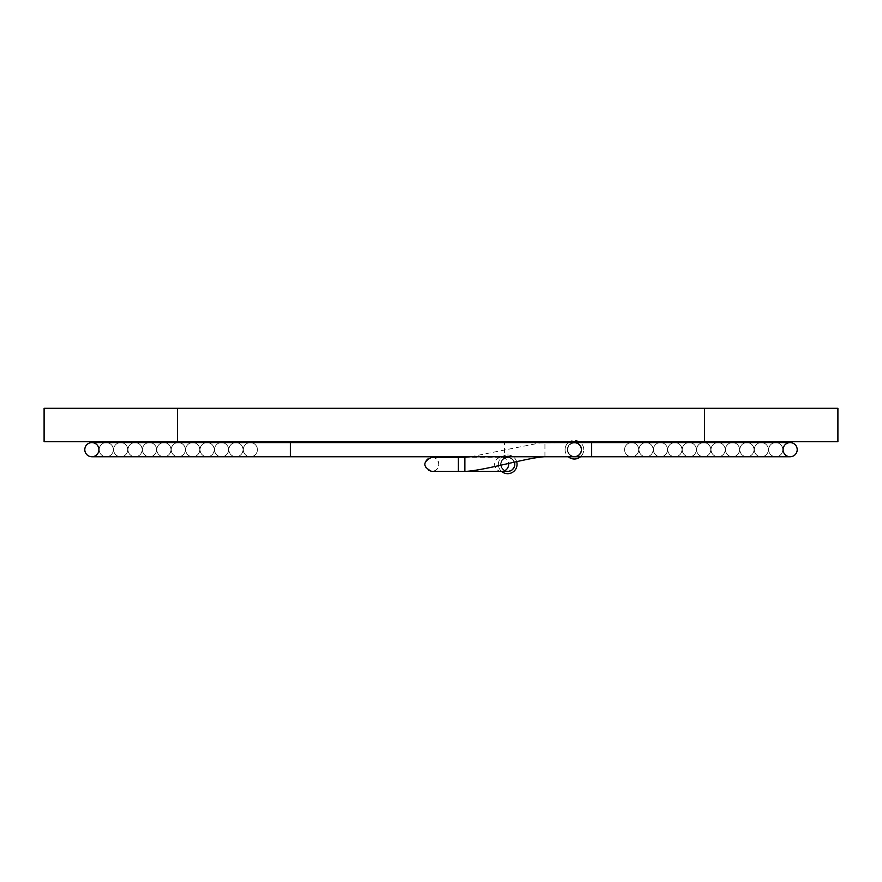 <?xml version="1.0" encoding="UTF-8"?>
<svg xmlns="http://www.w3.org/2000/svg" width="882" height="882" viewBox="0 0 882 882"><rect width="100%" height="100%" fill="white"/><g stroke="black" fill="none" stroke-linecap="round" stroke-linejoin="round"><path stroke-width="0.66" stroke-dasharray="4.41 3.31" d="M567.126 441.673L550.39 441.529L567.126 441.529M489.764 441.529L471.186 441.529L489.764 441.673M462.962 441.529L454.34 441.529L462.962 441.673M447.383 441.529L432.676 441.529L447.383 441.673M445.785 441.529L434.495 441.529L445.785 441.673M444.241 441.529L430.107 441.673L444.241 441.529M424.992 441.529L406.426 441.529L424.992 441.673M397.132 441.529L385.401 441.673L397.132 441.529M377.926 441.529L364.916 441.529L377.926 441.673M380.704 441.529L362.138 441.529L380.704 441.673M357.111 441.673L351.609 441.673M351.609 441.529L357.111 441.529M466.655 441.673L455.465 441.529L466.655 441.673M429.534 441.673L409.028 441.673L429.534 441.673M564.37 441.673L553.058 441.529L564.37 441.673M528.605 441.673L517.381 441.529L528.605 441.673M466.688 441.673L448.618 441.673L466.688 441.529M177.514 441.673L44.1 441.673L44.1 408.311L837.9 408.311L837.9 441.673L177.514 441.673L177.514 408.311M450.801 441.673L420.03 441.673L450.801 441.529M312.823 441.673L333.418 441.529L312.823 441.673M514.724 441.673L494.24 441.673L514.724 441.673M544.944 441.673L533.72 441.529L544.944 441.673M405.94 441.673L385.886 441.529L405.94 441.673M452.797 441.673L432.29 441.673L452.797 441.673M486.655 441.673L474.34 441.529L486.655 441.673M478.331 441.529L472.52 441.529L478.331 441.673M486.985 441.673L473.976 441.673L486.985 441.529M489.83 441.673L475.089 441.673L489.83 441.529M488.22 441.673L476.908 441.673L488.22 441.529M443.933 441.529L432.29 441.529L443.933 441.529M420.67 441.529L409.028 441.529L420.67 441.529M505.893 441.529L494.24 441.529L505.893 441.529M422.213 441.673L409.204 441.673L422.213 441.529M638.711 449.677A7.067 7.067 0 0 1 631.644 456.744A7.067 7.067 0 0 1 624.577 449.677A7.067 7.067 0 0 1 631.644 442.599A7.067 7.067 0 0 1 638.711 449.677A7.067 7.067 0 0 1 631.644 456.744A7.067 7.067 0 0 1 624.577 449.677A7.067 7.067 0 0 1 631.644 442.599A7.067 7.067 0 0 1 638.711 449.677A7.067 7.067 0 0 1 631.644 456.744A7.067 7.067 0 0 1 624.577 449.677A7.067 7.067 0 0 1 631.644 442.599A7.067 7.067 0 0 1 638.711 449.677A7.067 7.067 0 0 1 631.644 456.744A7.067 7.067 0 0 1 624.577 449.677A7.067 7.067 0 0 1 631.644 442.599A7.067 7.067 0 0 1 638.711 449.677M514.415 462.124A7.067 7.067 0 0 0 500.678 465.101A7.067 7.067 0 0 0 507.701 471.418A7.067 7.067 0 0 1 500.634 464.351A7.067 7.067 0 0 1 514.415 462.124A7.067 7.067 0 0 0 500.634 464.351A7.067 7.067 0 0 0 507.701 471.418M574.414 442.599A7.067 7.067 0 0 0 567.335 449.677A7.067 7.067 0 0 0 574.414 456.744A7.067 7.067 0 0 0 581.481 449.677A7.067 7.067 0 0 0 574.414 442.599A7.067 7.067 0 0 0 567.335 449.677A7.067 7.067 0 0 0 574.414 456.744A7.067 7.067 0 0 0 581.481 449.677A7.067 7.067 0 0 0 574.414 442.599A7.067 7.067 0 0 0 567.335 449.677A7.067 7.067 0 0 0 574.414 456.744L504.57 456.744L504.57 442.599L504.57 456.744L290.376 456.744L290.376 442.599L290.376 456.744L290.376 442.599L290.376 456.744L290.376 442.599L290.376 456.744L290.376 442.599L290.376 456.744L290.376 442.599L290.376 456.744L290.376 442.599L290.376 456.744L290.376 442.599L290.376 456.744L290.376 442.599L290.376 456.744L290.376 442.599L290.376 456.744L290.376 442.599L290.376 456.744L290.376 442.599L290.376 456.744L290.376 442.599L290.376 456.744L290.376 442.599L290.376 456.744L290.376 442.599L290.376 456.744L290.376 442.599L290.376 456.744L290.376 442.599L290.376 456.744L290.376 442.599L290.376 456.744L290.376 442.599L290.376 456.744L290.376 442.599L290.376 456.744L290.376 442.599L290.376 456.744L290.376 442.599L290.376 456.744L290.376 442.599L290.376 456.744L290.376 442.599L290.376 456.744L290.376 442.599L574.414 442.599M91.86 456.744A7.067 7.067 0 0 0 98.927 449.677A7.067 7.067 0 0 0 91.86 442.599A7.067 7.067 0 0 1 98.927 449.677A7.067 7.067 0 0 1 91.86 456.744L591.624 456.744L591.624 442.599L591.624 456.744L591.624 442.599L591.624 456.744L591.624 442.599L591.624 456.744L591.624 442.599L591.624 456.744L591.624 442.599L591.624 456.744L591.624 442.599L591.624 456.744L591.624 442.599L591.624 456.744L591.624 442.599L591.624 456.744L591.624 442.599L591.624 456.744L591.624 442.599L591.624 456.744L591.624 442.599L591.624 456.744L591.624 442.599L591.624 456.744L591.624 442.599L591.624 456.744L591.624 442.599L591.624 456.744L591.624 442.599L591.624 456.744L591.624 442.599L591.624 456.744L591.624 442.599L591.624 456.744L591.624 442.599L591.624 456.744L591.624 442.599L591.624 456.744L591.624 442.599L591.624 456.744L591.624 442.599L591.624 456.744L591.624 442.599L591.624 456.744L591.624 442.599L591.624 456.744L591.624 442.599L790.14 442.599A7.067 7.067 0 0 0 783.073 449.677A7.067 7.067 0 0 0 790.14 456.744L106.27 456.744A7.067 7.067 0 0 0 113.337 449.677A7.067 7.067 0 0 0 106.27 442.599A7.067 7.067 0 0 0 99.203 449.677A7.067 7.067 0 0 0 106.27 456.744A7.067 7.067 0 0 0 113.337 449.677A7.067 7.067 0 0 0 106.27 442.599A7.067 7.067 0 0 0 99.203 449.677A7.067 7.067 0 0 0 106.27 456.744A7.067 7.067 0 0 0 113.337 449.677A7.067 7.067 0 0 0 106.27 442.599A7.067 7.067 0 0 0 99.203 449.677A7.067 7.067 0 0 0 106.27 456.744L775.73 456.744A7.067 7.067 0 0 1 768.663 449.677A7.067 7.067 0 0 1 775.73 442.599A7.067 7.067 0 0 1 782.797 449.677A7.067 7.067 0 0 1 775.73 456.744A7.067 7.067 0 0 1 768.663 449.677A7.067 7.067 0 0 1 775.73 442.599A7.067 7.067 0 0 1 782.797 449.677A7.067 7.067 0 0 1 775.73 456.744A7.067 7.067 0 0 1 768.663 449.677A7.067 7.067 0 0 1 775.73 442.599A7.067 7.067 0 0 1 782.797 449.677A7.067 7.067 0 0 1 775.73 456.744M113.613 449.677A7.067 7.067 0 0 0 120.68 456.744A7.067 7.067 0 0 0 127.747 449.677A7.067 7.067 0 0 0 120.68 442.599A7.067 7.067 0 0 0 113.613 449.677A7.067 7.067 0 0 0 120.68 456.744A7.067 7.067 0 0 0 127.747 449.677A7.067 7.067 0 0 0 120.68 442.599A7.067 7.067 0 0 0 113.613 449.677A7.067 7.067 0 0 0 120.68 456.744A7.067 7.067 0 0 0 127.747 449.677A7.067 7.067 0 0 0 120.68 442.599A7.067 7.067 0 0 0 113.613 449.677M768.387 449.677A7.067 7.067 0 0 1 761.32 456.744A7.067 7.067 0 0 1 754.253 449.677A7.067 7.067 0 0 1 761.32 442.599A7.067 7.067 0 0 1 768.387 449.677A7.067 7.067 0 0 1 761.32 456.744A7.067 7.067 0 0 1 754.253 449.677A7.067 7.067 0 0 1 761.32 442.599A7.067 7.067 0 0 1 768.387 449.677A7.067 7.067 0 0 1 761.32 456.744A7.067 7.067 0 0 1 754.253 449.677A7.067 7.067 0 0 1 761.32 442.599A7.067 7.067 0 0 1 768.387 449.677M128.011 449.677A7.067 7.067 0 0 0 135.089 456.744A7.067 7.067 0 0 0 142.156 449.677A7.067 7.067 0 0 0 135.089 442.599A7.067 7.067 0 0 0 128.011 449.677A7.067 7.067 0 0 0 135.089 456.744A7.067 7.067 0 0 0 142.156 449.677A7.067 7.067 0 0 0 135.089 442.599A7.067 7.067 0 0 0 128.011 449.677A7.067 7.067 0 0 0 135.089 456.744A7.067 7.067 0 0 0 142.156 449.677A7.067 7.067 0 0 0 135.089 442.599A7.067 7.067 0 0 0 128.011 449.677M753.989 449.677A7.067 7.067 0 0 1 746.911 456.744A7.067 7.067 0 0 1 739.844 449.677A7.067 7.067 0 0 1 746.911 442.599A7.067 7.067 0 0 1 753.989 449.677A7.067 7.067 0 0 1 746.911 456.744A7.067 7.067 0 0 1 739.844 449.677A7.067 7.067 0 0 1 746.911 442.599A7.067 7.067 0 0 1 753.989 449.677A7.067 7.067 0 0 1 746.911 456.744A7.067 7.067 0 0 1 739.844 449.677A7.067 7.067 0 0 1 746.911 442.599A7.067 7.067 0 0 1 753.989 449.677M142.421 449.677A7.067 7.067 0 0 0 149.499 456.744A7.067 7.067 0 0 0 156.566 449.677A7.067 7.067 0 0 0 149.499 442.599A7.067 7.067 0 0 0 142.421 449.677A7.067 7.067 0 0 0 149.499 456.744A7.067 7.067 0 0 0 156.566 449.677A7.067 7.067 0 0 0 149.499 442.599A7.067 7.067 0 0 0 142.421 449.677A7.067 7.067 0 0 0 149.499 456.744A7.067 7.067 0 0 0 156.566 449.677A7.067 7.067 0 0 0 149.499 442.599A7.067 7.067 0 0 0 142.421 449.677M739.579 449.677A7.067 7.067 0 0 1 732.501 456.744A7.067 7.067 0 0 1 725.434 449.677A7.067 7.067 0 0 1 732.501 442.599A7.067 7.067 0 0 1 739.579 449.677A7.067 7.067 0 0 1 732.501 456.744A7.067 7.067 0 0 1 725.434 449.677A7.067 7.067 0 0 1 732.501 442.599A7.067 7.067 0 0 1 739.579 449.677A7.067 7.067 0 0 1 732.501 456.744A7.067 7.067 0 0 1 725.434 449.677A7.067 7.067 0 0 1 732.501 442.599A7.067 7.067 0 0 1 739.579 449.677M156.831 449.677A7.067 7.067 0 0 0 163.909 456.744A7.067 7.067 0 0 0 170.976 449.677A7.067 7.067 0 0 0 163.909 442.599A7.067 7.067 0 0 0 156.831 449.677A7.067 7.067 0 0 0 163.909 456.744A7.067 7.067 0 0 0 170.976 449.677A7.067 7.067 0 0 0 163.909 442.599A7.067 7.067 0 0 0 156.831 449.677A7.067 7.067 0 0 0 163.909 456.744A7.067 7.067 0 0 0 170.976 449.677A7.067 7.067 0 0 0 163.909 442.599A7.067 7.067 0 0 0 156.831 449.677M725.169 449.677A7.067 7.067 0 0 1 718.091 456.744A7.067 7.067 0 0 1 711.024 449.677A7.067 7.067 0 0 1 718.091 442.599A7.067 7.067 0 0 1 725.169 449.677A7.067 7.067 0 0 1 718.091 456.744A7.067 7.067 0 0 1 711.024 449.677A7.067 7.067 0 0 1 718.091 442.599A7.067 7.067 0 0 1 725.169 449.677A7.067 7.067 0 0 1 718.091 456.744A7.067 7.067 0 0 1 711.024 449.677A7.067 7.067 0 0 1 718.091 442.599A7.067 7.067 0 0 1 725.169 449.677M171.24 449.677A7.067 7.067 0 0 0 178.307 456.744A7.067 7.067 0 0 0 185.385 449.677A7.067 7.067 0 0 0 178.307 442.599A7.067 7.067 0 0 0 171.24 449.677A7.067 7.067 0 0 0 178.307 456.744A7.067 7.067 0 0 0 185.385 449.677A7.067 7.067 0 0 0 178.307 442.599A7.067 7.067 0 0 0 171.24 449.677A7.067 7.067 0 0 0 178.307 456.744A7.067 7.067 0 0 0 185.385 449.677A7.067 7.067 0 0 0 178.307 442.599A7.067 7.067 0 0 0 171.24 449.677M710.76 449.677A7.067 7.067 0 0 1 703.693 456.744A7.067 7.067 0 0 1 696.615 449.677A7.067 7.067 0 0 1 703.693 442.599A7.067 7.067 0 0 1 710.76 449.677A7.067 7.067 0 0 1 703.693 456.744A7.067 7.067 0 0 1 696.615 449.677A7.067 7.067 0 0 1 703.693 442.599A7.067 7.067 0 0 1 710.76 449.677A7.067 7.067 0 0 1 703.693 456.744A7.067 7.067 0 0 1 696.615 449.677A7.067 7.067 0 0 1 703.693 442.599A7.067 7.067 0 0 1 710.76 449.677M185.65 449.677A7.067 7.067 0 0 0 192.717 456.744A7.067 7.067 0 0 0 199.795 449.677A7.067 7.067 0 0 0 192.717 442.599A7.067 7.067 0 0 0 185.65 449.677A7.067 7.067 0 0 0 192.717 456.744A7.067 7.067 0 0 0 199.795 449.677A7.067 7.067 0 0 0 192.717 442.599A7.067 7.067 0 0 0 185.65 449.677A7.067 7.067 0 0 0 192.717 456.744A7.067 7.067 0 0 0 199.795 449.677A7.067 7.067 0 0 0 192.717 442.599A7.067 7.067 0 0 0 185.65 449.677M696.35 449.677A7.067 7.067 0 0 1 689.283 456.744A7.067 7.067 0 0 1 682.205 449.677A7.067 7.067 0 0 1 689.283 442.599A7.067 7.067 0 0 1 696.35 449.677A7.067 7.067 0 0 1 689.283 456.744A7.067 7.067 0 0 1 682.205 449.677A7.067 7.067 0 0 1 689.283 442.599A7.067 7.067 0 0 1 696.35 449.677A7.067 7.067 0 0 1 689.283 456.744A7.067 7.067 0 0 1 682.205 449.677A7.067 7.067 0 0 1 689.283 442.599A7.067 7.067 0 0 1 696.35 449.677M200.06 449.677A7.067 7.067 0 0 0 207.127 456.744A7.067 7.067 0 0 0 214.205 449.677A7.067 7.067 0 0 0 207.127 442.599A7.067 7.067 0 0 0 200.06 449.677A7.067 7.067 0 0 0 207.127 456.744A7.067 7.067 0 0 0 214.205 449.677A7.067 7.067 0 0 0 207.127 442.599A7.067 7.067 0 0 0 200.06 449.677A7.067 7.067 0 0 0 207.127 456.744A7.067 7.067 0 0 0 214.205 449.677A7.067 7.067 0 0 0 207.127 442.599A7.067 7.067 0 0 0 200.06 449.677M681.94 449.677A7.067 7.067 0 0 1 674.873 456.744A7.067 7.067 0 0 1 667.795 449.677A7.067 7.067 0 0 1 674.873 442.599A7.067 7.067 0 0 1 681.94 449.677A7.067 7.067 0 0 1 674.873 456.744A7.067 7.067 0 0 1 667.795 449.677A7.067 7.067 0 0 1 674.873 442.599A7.067 7.067 0 0 1 681.94 449.677A7.067 7.067 0 0 1 674.873 456.744A7.067 7.067 0 0 1 667.795 449.677A7.067 7.067 0 0 1 674.873 442.599A7.067 7.067 0 0 1 681.94 449.677M214.469 449.677A7.067 7.067 0 0 0 221.536 456.744A7.067 7.067 0 0 0 228.603 449.677A7.067 7.067 0 0 0 221.536 442.599A7.067 7.067 0 0 0 214.469 449.677A7.067 7.067 0 0 0 221.536 456.744A7.067 7.067 0 0 0 228.603 449.677A7.067 7.067 0 0 0 221.536 442.599A7.067 7.067 0 0 0 214.469 449.677A7.067 7.067 0 0 0 221.536 456.744A7.067 7.067 0 0 0 228.603 449.677A7.067 7.067 0 0 0 221.536 442.599A7.067 7.067 0 0 0 214.469 449.677M667.531 449.677A7.067 7.067 0 0 1 660.464 456.744A7.067 7.067 0 0 1 653.397 449.677A7.067 7.067 0 0 1 660.464 442.599A7.067 7.067 0 0 1 667.531 449.677A7.067 7.067 0 0 1 660.464 456.744A7.067 7.067 0 0 1 653.397 449.677A7.067 7.067 0 0 1 660.464 442.599A7.067 7.067 0 0 1 667.531 449.677A7.067 7.067 0 0 1 660.464 456.744A7.067 7.067 0 0 1 653.397 449.677A7.067 7.067 0 0 1 660.464 442.599A7.067 7.067 0 0 1 667.531 449.677M228.879 449.677A7.067 7.067 0 0 0 235.946 456.744A7.067 7.067 0 0 0 243.013 449.677A7.067 7.067 0 0 0 235.946 442.599A7.067 7.067 0 0 0 228.879 449.677A7.067 7.067 0 0 0 235.946 456.744A7.067 7.067 0 0 0 243.013 449.677A7.067 7.067 0 0 0 235.946 442.599A7.067 7.067 0 0 0 228.879 449.677A7.067 7.067 0 0 0 235.946 456.744A7.067 7.067 0 0 0 243.013 449.677A7.067 7.067 0 0 0 235.946 442.599A7.067 7.067 0 0 0 228.879 449.677M653.121 449.677A7.067 7.067 0 0 1 646.054 456.744A7.067 7.067 0 0 1 638.987 449.677A7.067 7.067 0 0 1 646.054 442.599A7.067 7.067 0 0 1 653.121 449.677A7.067 7.067 0 0 1 646.054 456.744A7.067 7.067 0 0 1 638.987 449.677A7.067 7.067 0 0 1 646.054 442.599A7.067 7.067 0 0 1 653.121 449.677A7.067 7.067 0 0 1 646.054 456.744A7.067 7.067 0 0 1 638.987 449.677A7.067 7.067 0 0 1 646.054 442.599A7.067 7.067 0 0 1 653.121 449.677M243.289 449.677A7.067 7.067 0 0 0 250.356 456.744A7.067 7.067 0 0 0 257.423 449.677A7.067 7.067 0 0 0 250.356 442.599A7.067 7.067 0 0 0 243.289 449.677A7.067 7.067 0 0 0 250.356 456.744A7.067 7.067 0 0 0 257.423 449.677A7.067 7.067 0 0 0 250.356 442.599A7.067 7.067 0 0 0 243.289 449.677A7.067 7.067 0 0 0 250.356 456.744A7.067 7.067 0 0 0 257.423 449.677A7.067 7.067 0 0 0 250.356 442.599A7.067 7.067 0 0 0 243.289 449.677M516.643 461.639A9.338 9.338 0 0 0 498.363 464.351A9.338 9.338 0 0 0 501.604 471.418M498.363 464.351A9.338 9.338 0 0 0 512.376 472.432A9.338 9.338 0 0 0 512.376 456.259A9.338 9.338 0 0 0 498.363 464.351M568.306 442.599A9.338 9.338 0 0 0 568.306 456.744M580.51 456.744A9.338 9.338 0 0 0 580.51 442.599M579.22 441.673A9.338 9.338 0 0 0 569.607 441.673M565.075 449.677A9.338 9.338 0 0 0 579.077 457.758A9.338 9.338 0 0 0 579.077 441.584A9.338 9.338 0 0 0 565.075 449.677M501.031 464.351A6.67 6.67 0 0 0 511.042 470.128A6.67 6.67 0 0 0 511.042 458.574A6.67 6.67 0 0 0 501.031 464.351A6.67 6.67 0 0 1 511.042 458.574A6.67 6.67 0 0 1 511.042 470.128A6.67 6.67 0 0 1 501.031 464.351M567.743 449.677A6.67 6.67 0 0 0 574.414 456.347A6.67 6.67 0 0 0 581.084 449.677A6.67 6.67 0 0 0 574.414 443.007A6.67 6.67 0 0 0 567.743 449.677M574.414 443.007A6.67 6.67 0 0 0 568.636 453.006A6.67 6.67 0 0 0 580.191 453.006A6.67 6.67 0 0 0 574.414 443.007M704.486 441.673L704.486 408.311M544.933 456.402L544.933 442.599L544.933 456.744L761.32 456.744L120.68 456.744L761.32 456.744M464.88 457.273L464.88 471.418L431.915 471.418A7.067 7.012 90 0 1 424.904 464.351A7.067 7.012 90 0 1 431.915 457.273A7.067 7.012 90 0 1 438.927 464.351A7.067 7.012 90 0 1 431.915 471.418M458.364 457.273L458.364 471.418M501.637 471.418A7.067 7.012 90 0 1 494.626 464.351A7.067 7.012 90 0 1 501.637 457.273A7.067 7.012 90 0 1 508.594 463.425M470.756 456.744L540.313 442.874L591.624 442.599L91.86 442.599M290.376 442.599L591.624 442.599M290.376 456.744L591.624 456.744M431.684 457.273C435.984 457.692 438.332 460.051 438.751 464.351C438.332 468.64 435.984 470.999 431.684 471.418M507.701 457.273L431.915 457.273"/><path stroke-width="1.32" d="M177.514 441.673L837.9 441.673L837.9 408.311L44.1 408.311L44.1 441.673L177.514 441.673L177.514 408.311M514.415 462.124A7.067 7.067 0 0 1 514.779 464.351A7.067 7.067 0 0 0 514.415 462.124A7.067 7.067 0 0 1 507.701 471.418A7.067 7.067 0 0 0 514.779 464.351A7.067 7.067 0 0 1 507.701 471.418L464.88 471.418L464.88 457.273L470.756 456.744M574.414 456.744A7.067 7.067 0 0 0 581.481 449.677A7.067 7.067 0 0 0 574.414 442.599M84.793 449.677A7.067 7.067 0 0 0 91.86 456.744A7.067 7.067 0 0 0 98.927 449.677A7.067 7.067 0 0 0 91.86 442.599A7.067 7.067 0 0 0 84.793 449.677A7.067 7.067 0 0 0 91.86 456.744A7.067 7.067 0 0 1 84.793 449.677A7.067 7.067 0 0 1 91.86 442.599A7.067 7.067 0 0 0 84.793 449.677M591.624 456.744L591.624 442.599L790.14 442.599A7.067 7.067 0 0 1 797.207 449.677A7.067 7.067 0 0 1 790.14 456.744A7.067 7.067 0 0 1 783.073 449.677A7.067 7.067 0 0 1 790.14 442.599A7.067 7.067 0 0 1 797.207 449.677A7.067 7.067 0 0 1 790.14 456.744A7.067 7.067 0 0 1 783.073 449.677A7.067 7.067 0 0 1 790.14 442.599A7.067 7.067 0 0 1 797.207 449.677A7.067 7.067 0 0 1 790.14 456.744L91.86 456.744M501.604 471.418A9.338 9.338 0 0 0 516.643 461.639M568.306 456.744A9.338 9.338 0 0 0 580.51 456.744M580.51 442.599A9.338 9.338 0 0 0 579.22 441.673M569.607 441.673A9.338 9.338 0 0 0 568.306 442.599M704.486 441.673L704.486 408.311M464.88 457.273L458.364 457.273L458.364 471.418L464.88 471.418C484.251 470.712 528.737 457.273 544.933 456.744L544.933 456.402M591.624 442.599L290.376 442.599L290.376 456.744M508.594 463.425A7.067 7.012 90 0 1 501.637 471.418M290.376 442.599L91.86 442.599M761.32 456.744L775.73 456.744M431.915 471.418L458.364 471.418M431.915 457.273L431.684 457.273C422.566 461.992 422.566 466.699 431.684 471.418M458.364 457.273L431.684 457.273"/></g></svg>
